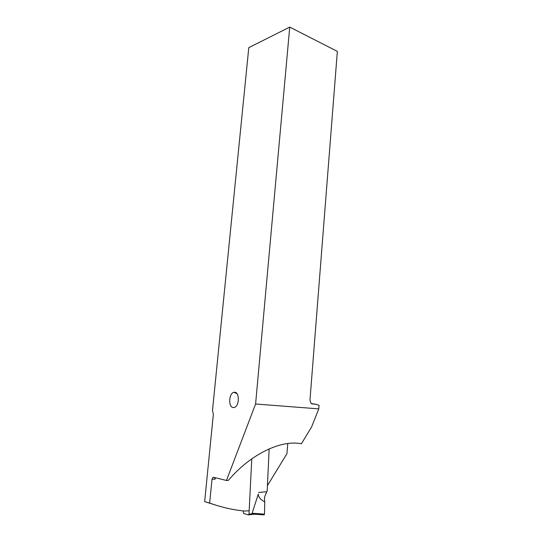 <?xml version="1.0" encoding="UTF-8"?>
<svg xmlns="http://www.w3.org/2000/svg" width="542" height="542" viewBox="0 0 542 542"><rect width="100%" height="100%" fill="white"/><g stroke="black" fill="none" stroke-linecap="round" stroke-linejoin="round"><path stroke-width="0.81" d="M254.306 514.209L252.687 513.741L248.995 514.155L248.432 514.88L243.534 513.443L243.148 510.896M248.995 514.155L251.773 458.837M252.687 513.741L252.111 513.24L264.503 514.134L264.753 501.967L264.503 514.134L263.934 514.886L264.503 514.134M264.753 501.967L264.449 498.687L264.753 501.967C260.417 499.528 258.27 496.892 258.31 494.06L252.111 513.24M266.766 491.736L264.781 496.438L264.449 498.687L264.781 496.438L267.172 490.862L269.157 448.884L267.172 490.862L266.766 491.736L258.575 492.468M252.138 513.382L254.611 514.222L263.764 514.839M316 404.278L311.189 403.566L309.956 400.26L337.354 51.388L289.733 27.1L255.594 403.993L318.791 408.871L319.062 405.301L316 404.278L311.799 403.885M255.594 403.993L226.468 480.456L213.494 477.292L212.884 477.407L212.003 479.25L209.652 503.064L204.646 501.601L213.358 414.278L212.491 410.497L248.792 47.649L289.733 27.1M234.72 392.245L233.914 392.306C228.778 393.099 228.135 407.347 233.256 407.564L234.164 407.503C239.347 406.636 239.835 392.245 234.72 392.245M226.468 480.456L228.284 480.449C250.58 454.067 281.217 439.542 301.413 443.783L311.603 426.947L318.791 408.871M287.775 443.512L286.928 453.708L267.423 485.605M212.003 479.25L214.856 479.236L214.679 477.583M209.652 503.064C221.258 507.244 232.803 509.893 244.3 511.011L249.164 510.821M216.048 505.225L204.646 501.601M248.676 514.853L254.422 514.209M215.628 477.814L214.856 479.236M248.71 514.832L254.327 514.195M253.792 514.148L264.13 514.866M212.884 477.407L213.934 477.4M233.914 392.306L236.956 393.641"/></g></svg>
